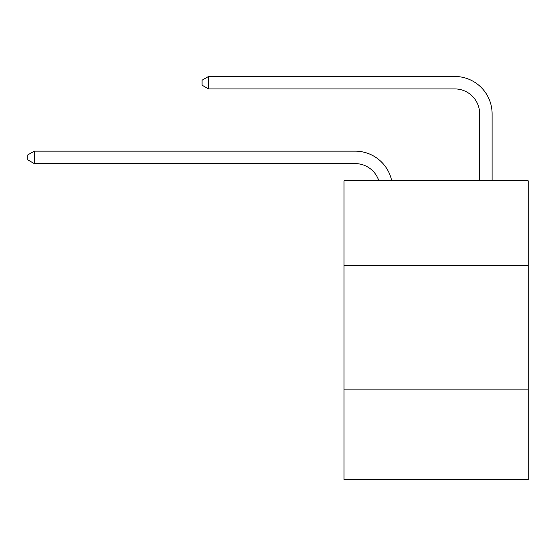 <?xml version="1.0" encoding="UTF-8"?>
<svg xmlns="http://www.w3.org/2000/svg" width="556" height="556" viewBox="0 0 556 556"><rect width="100%" height="100%" fill="white"/><g stroke="black" fill="none" stroke-linecap="round" stroke-linejoin="round"><path stroke-width="0.83" d="M528.2 265.427L528.2 180.783L343.976 180.783L343.976 265.427L528.2 265.427L528.2 479.529L343.976 479.529L343.976 265.427M528.2 389.902L343.976 389.902M355.173 163.603A24.895 24.895 -21.2 0 1 378.844 180.783A24.895 24.895 -21 0 0 355.173 163.603L34.27 163.603L27.8 159.871L27.8 154.895L34.27 151.156L355.173 151.156A37.342 37.342 158.8 0 1 391.716 180.783M479.654 180.783L479.654 113.813A24.895 24.895 32.1 0 0 454.759 88.918L208.542 88.918L202.071 85.186L202.071 80.203L208.542 76.471L454.759 76.471A37.342 37.342 29.7 0 1 492.102 113.813L492.102 180.783M479.654 113.813A24.895 24.895 -150.3 0 0 454.759 88.918A24.895 24.895 -150.3 0 1 479.654 113.813A24.895 24.895 -150.3 0 0 454.759 88.918A24.895 24.895 -150.3 0 1 479.654 113.813A24.895 24.895 -150.3 0 0 454.759 88.918A24.895 24.895 -150.3 0 1 479.654 113.813A24.895 24.895 -150.3 0 0 454.759 88.918A24.895 24.895 -150.3 0 1 479.654 113.813A24.895 24.895 -150.3 0 0 454.759 88.918A24.895 24.895 -150.3 0 1 479.654 113.813A24.895 24.895 -150.3 0 0 454.759 88.918A24.895 24.895 -150.3 0 1 479.654 113.813A24.895 24.895 -150.3 0 0 454.759 88.918A24.895 24.895 -150.3 0 1 479.654 113.813A24.895 24.895 -150.3 0 0 454.759 88.918A24.895 24.895 -150.3 0 1 479.654 113.813A24.895 24.895 -150.3 0 0 454.759 88.918A24.895 24.895 -150.3 0 1 479.654 113.813A24.895 24.895 -150.3 0 0 454.759 88.918A24.895 24.895 -150.3 0 1 479.654 113.813A24.895 24.895 -150.3 0 0 454.759 88.918A24.895 24.895 -150.3 0 1 479.654 113.813A24.895 24.895 -150.3 0 0 454.759 88.918A24.895 24.895 -150.3 0 1 479.654 113.813A24.895 24.895 -150.3 0 0 454.759 88.918A24.895 24.895 -150.3 0 1 479.654 113.813A24.895 24.895 -150.3 0 0 454.759 88.918A24.895 24.895 -150.3 0 1 479.654 113.813A24.895 24.895 -150.3 0 0 454.759 88.918A24.895 24.895 -150.3 0 1 479.654 113.813A24.895 24.895 -150.3 0 0 454.759 88.918A24.895 24.895 -150.3 0 1 479.654 113.813A24.895 24.895 -150.3 0 0 454.759 88.918A24.895 24.895 -150.3 0 1 479.654 113.813A24.895 24.895 -150.3 0 0 454.759 88.918A24.895 24.895 -150.3 0 1 479.654 113.813A24.895 24.895 -150.3 0 0 454.759 88.918A24.895 24.895 -150.3 0 1 479.654 113.813A24.895 24.895 -150.3 0 0 454.759 88.918A24.895 24.895 -150.3 0 1 479.654 113.813A24.895 24.895 -150.3 0 0 454.759 88.918A24.895 24.895 -150.3 0 1 479.654 113.813A24.895 24.895 -150.3 0 0 454.759 88.918A24.895 24.895 -150.3 0 1 479.654 113.813A24.895 24.895 -150.3 0 0 454.759 88.918A24.895 24.895 -150.3 0 1 479.654 113.813A24.895 24.895 -150.3 0 0 454.759 88.918A24.895 24.895 -150.3 0 1 479.654 113.813A24.895 24.895 -150.3 0 0 454.759 88.918A24.895 24.895 -150.3 0 1 479.654 113.813A24.895 24.895 -150.3 0 0 454.759 88.918A24.895 24.895 -150.3 0 1 479.654 113.813A24.895 24.895 -150.3 0 0 454.759 88.918A24.895 24.895 -150.3 0 1 479.654 113.813A24.895 24.895 -150.3 0 0 454.759 88.918A24.895 24.895 -150.3 0 1 479.654 113.813A24.895 24.895 -150.3 0 0 454.759 88.918M34.27 151.156L34.27 163.603M208.542 76.471L208.542 88.918"/></g></svg>
